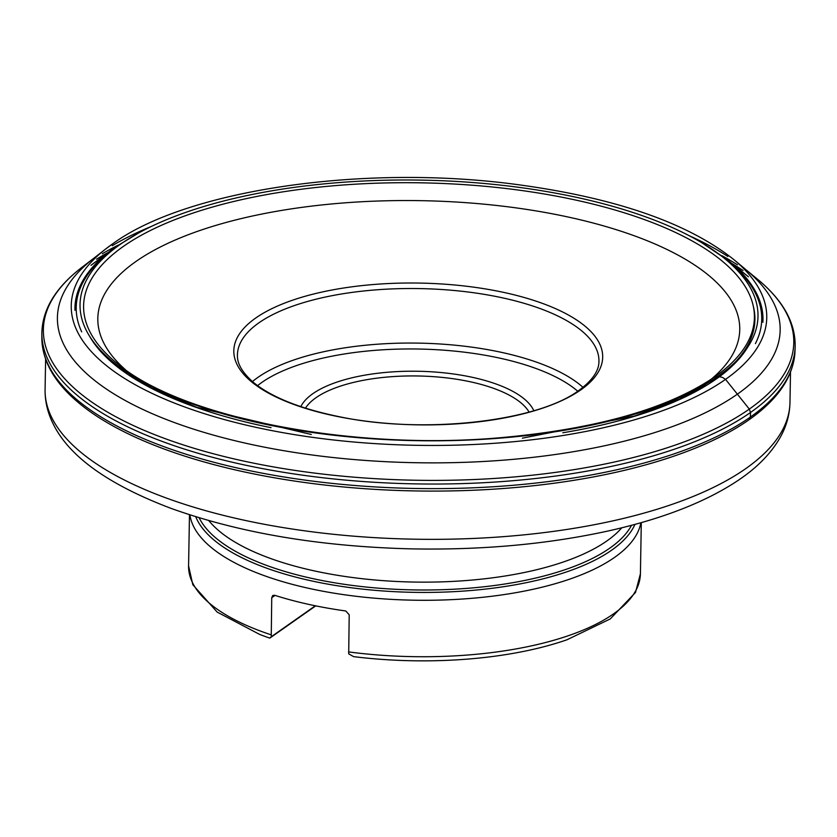 <?xml version="1.0" encoding="UTF-8"?>
<svg xmlns="http://www.w3.org/2000/svg" width="837" height="837" viewBox="0 0 837 837"><rect width="100%" height="100%" fill="white"/><g stroke="black" fill="none" stroke-linecap="round" stroke-linejoin="round"><path stroke-width="1.26" d="M529.078 412.076A114.784 44.11 1 0 0 417.872 375.98A114.784 44.11 1 0 0 305.484 408.174M315.737 605.862L269.807 638.118L271.251 636.758L271.743 597.681L272.747 595.494L274.662 595.274A225.948 86.828 1 0 0 345.754 610.979L349.207 614.787L348.705 653.864L353.643 656.637A222.548 85.531 -179 0 0 567.015 639.771L610.246 618.941L635.503 592.46L640.41 573.774L641.299 522.612M269.807 638.118A222.548 85.531 -179 0 1 259.627 634.404L217.149 612.077L192.824 584.739L188.576 565.885A225.948 86.828 1 0 0 271.094 634.802M300.807 406.646A118.394 45.501 -179 0 1 417.956 371.262A118.394 45.501 -179 0 1 533.807 410.716M271.251 636.758L315.34 605.779M710.404 379.893A321.01 123.363 1 0 0 563.27 215.988A321.01 123.363 1 0 0 137.55 260.359A321.01 123.363 1 0 0 135.866 261.531A321.01 123.363 1 0 0 125.393 369.682M134.087 376.744A321.01 123.363 1 0 0 147.04 385.627M688.213 395.074A321.01 123.363 1 0 0 701.469 386.652M113.162 243.473A347.815 133.669 1 0 0 112.461 243.975A347.815 133.669 1 0 0 105.588 249.06L93.734 258.319A361.427 138.89 1 0 0 416.366 462.725A361.427 138.89 1 0 0 745.924 269.702L734.405 260.035A347.815 133.669 1 0 1 734.677 260.276C688.234 222.893 615.069 197.574 515.184 184.307C363.53 164.167 187.404 189.675 113.288 243.389L105.305 249.29A347.815 133.669 1 0 0 416.669 445.315A347.815 133.669 1 0 0 734.677 260.276M727.845 256.457A361.427 138.89 1 0 0 689.269 235.752M151.549 226.367A361.427 138.89 1 0 0 112.273 245.712M701.511 386.631L694.197 391.988M748.927 419.839L750.37 417.077L750.527 412.463L749.303 409.094L725.543 379.37L722.498 377.403L717.811 376.388L714.641 377.016M640.86 522.738A225.948 86.828 -179 0 1 614.609 557.369A225.948 86.828 -179 0 1 366.596 597.44A225.948 86.828 -179 0 1 189.905 514.86M348.558 651.908A225.948 86.828 1 0 0 640.41 573.774M748.445 276.796L728.598 260.82A344.059 132.225 -179 0 1 762.873 322.287M74.964 310.286A344.059 132.225 -179 0 1 111.363 250.043A344.059 132.225 -179 0 1 115.736 246.863M755.403 343.609A342.814 131.744 1 0 0 717.811 253.287M122.411 242.897A342.814 131.744 1 0 0 116.845 246.653A342.814 131.744 1 0 0 81.691 331.85M747.399 347.627A337.227 129.589 -179 0 1 716.169 379.046A337.227 129.589 -179 0 1 562.809 432.771M271.042 427.676A337.227 129.589 -179 0 1 89.549 336.139M100.555 350.305A335.993 129.118 1 0 0 116.918 365.905L151.602 388.054L196.81 407.368L311.291 434.476M715.08 379.255A335.993 129.118 1 0 0 719.004 376.409A335.993 129.118 1 0 0 753.269 306.07M714.84 378.429A318.353 122.338 -179 0 1 710.623 382.279M125.09 372.057A318.353 122.338 -179 0 1 121.009 368.071M255.693 318.05A184.454 70.883 -179 0 1 505.37 292.762A184.454 70.883 -179 0 1 580.826 389.854A184.454 70.883 -179 0 1 331.149 415.152A184.454 70.883 -179 0 1 255.693 318.05M129.589 373.919A313.833 120.601 1 0 0 134.893 378.565M700.6 388.431A313.833 120.601 1 0 0 706.062 383.984M598.947 361.207A180.782 69.471 1 0 0 419.4 288.587A180.782 69.471 1 0 0 237.436 354.898C237.269 359.648 238.074 368.751 253.015 382.059C271.125 397.031 299.74 408.561 338.839 416.617C423.229 434.591 537.354 421.681 578.901 390.419C596.833 377.205 598.989 367.045 598.947 361.207M252.45 381.578A180.782 69.471 -179 0 1 418.448 343.118A180.782 69.471 -179 0 1 583.012 387.343M577.739 391.224A176.262 67.734 1 0 0 418.343 349.029A176.262 67.734 1 0 0 257.576 385.637M631.537 525.291A220.34 84.673 -179 0 1 609.807 548.141A220.34 84.673 -179 0 1 382.122 588.453A220.34 84.673 -179 0 1 199.133 517.747M195.743 516.711A222.516 85.51 1 0 0 378.198 590.598A222.516 85.51 1 0 0 611.701 550.15A222.516 85.51 1 0 0 634.959 524.38M208.79 520.583A216.909 83.355 1 0 0 414.273 582.06A216.909 83.355 1 0 0 621.786 527.791M45.616 359.23L45.083 389.571A372.496 143.148 1 0 0 415.026 539.195A372.496 143.148 1 0 0 789.971 402.566L790.505 372.224M275.007 595.389L271.743 597.681M716.89 375.405A335.459 128.908 1 0 0 717.142 375.217A335.459 128.908 1 0 0 717.215 375.164A335.459 128.908 1 0 0 575.05 199.917A335.459 128.908 1 0 0 123.447 246.36A335.459 128.908 1 0 0 123.353 246.423A335.459 128.908 1 0 0 118.749 364.712A335.459 128.908 1 0 0 118.823 364.775A335.459 128.908 1 0 0 119.084 364.984M120.225 244.404A339.027 130.29 1 0 0 429.758 440.796A339.027 130.29 1 0 0 707.077 245.984A339.027 130.29 1 0 0 120.225 244.404M82.884 406.238A375.049 144.131 1 0 0 83.972 407.085C56.361 385.752 42.331 362.808 41.86 338.253L41.85 333.722C42.174 309.533 55.713 287.279 82.465 266.951A375.258 144.215 1 0 0 82.183 267.16A375.258 144.215 1 0 0 416.062 480.25A375.258 144.215 1 0 0 757.171 278.941L745.369 269.242M737.491 264.816A375.258 144.215 1 0 0 721.881 255.662M118.258 245.126A375.258 144.215 1 0 0 102.344 253.726M41.85 333.722A376.723 144.77 1 0 0 415.989 483.891A376.723 144.77 1 0 0 795.15 346.863C795.663 322.684 782.909 299.97 756.889 278.721M743.078 270.487A376.723 144.77 1 0 0 731.81 263.414M108.067 252.523A376.723 144.77 1 0 0 96.548 259.198M41.86 338.253A376.629 144.738 1 0 0 415.916 488.484A376.629 144.738 1 0 0 794.983 351.394L795.15 346.863M83.972 407.085A375.049 144.131 1 0 0 415.874 490.942A375.049 144.131 1 0 0 750.496 418.72A375.049 144.131 1 0 0 751.616 417.914M188.576 565.885L189.476 514.724M90.971 265.319L115.768 246.842L138.492 233.073M45.083 389.571C44.947 401.195 47.552 412.442 52.909 423.323C68.676 456.259 108.224 484.675 171.554 508.561C240.083 533.064 319.734 546.488 410.538 548.852C481.683 550.265 547.775 544.259 608.813 530.836C662.883 518.741 706.146 501.834 738.59 480.082C757.914 467.077 772.07 452.346 781.047 435.878C786.728 425.238 789.709 414.137 789.971 402.566M728.598 260.82L702.076 242.908M719.004 376.409L679.602 399.186L634.477 416.062L522.372 438.159M133.826 376.587L140.982 382.227M701.73 386.506L694.386 391.883M118.749 364.712C183.544 418.343 353.8 451.174 502.472 437.521C599.072 428.638 670.657 407.849 717.215 375.164M82.183 267.16L94.309 257.869M750.496 418.72C778.828 398.37 793.654 375.928 794.983 351.394"/></g></svg>
